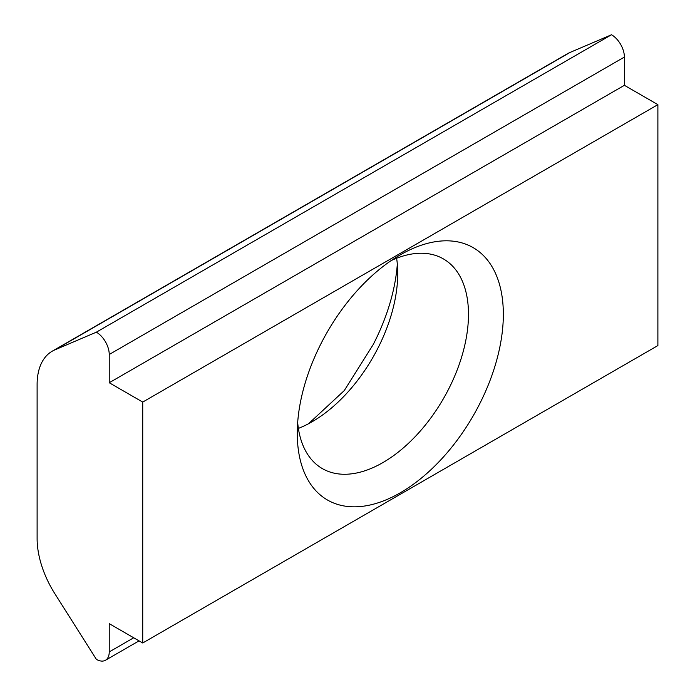 <?xml version="1.0" encoding="UTF-8"?>
<svg xmlns="http://www.w3.org/2000/svg" width="695" height="695" viewBox="0 0 695 695"><rect width="100%" height="100%" fill="white"/><g stroke="black" fill="none" stroke-linecap="round" stroke-linejoin="round"><path stroke-width="1.04" d="M503.336 314.331A145.707 84.13 -60 0 1 400.303 492.79A145.707 84.13 -60 0 1 297.269 433.306A145.707 84.13 -60 0 1 400.303 254.848A145.707 84.13 -60 0 1 503.336 314.331M391.189 260.573A121.069 69.9 -60 0 1 443.41 258.914A121.069 69.9 -60 0 1 468.482 314.331A121.069 69.9 -60 0 1 415.636 436.165A121.069 69.9 -60 0 1 322.35 468.604A121.069 69.9 -60 0 1 297.677 422.543M396.619 258.253A121.069 69.9 -60 0 1 397.731 273.483A121.069 69.9 -60 0 1 312.125 421.752A121.069 69.9 -60 0 1 298.381 428.407M397.323 264.117A145.707 84.13 -60 0 1 373.241 344.494L344.26 390.59L308.936 423.377M142.727 402.075L109.237 382.737L109.237 354.485A18.218 10.512 -120 0 0 96.362 332.175L54.827 349.898A72.853 42.065 -120 0 0 52.203 351.21A72.853 42.065 -120 0 0 37.113 384.561L37.113 538.555A72.853 42.065 -120 0 0 54.827 593.669L96.362 659.346A18.218 10.512 -120 0 0 105.466 660.25A18.218 10.512 -120 0 0 109.237 651.91L109.237 623.658L142.727 642.988L142.727 402.075L657.887 104.65L624.397 85.311L624.397 57.06A18.218 10.512 -120 0 0 611.522 34.75L569.987 52.472A72.853 42.065 -120 0 0 567.363 53.784L52.203 351.21M142.727 642.988L657.887 345.563L657.887 104.65M96.362 332.175L611.522 34.75M109.237 382.737L624.397 85.311M54.827 349.898L569.987 52.472M109.237 354.485L624.397 57.06M109.237 651.91L133.709 637.784M105.466 660.25L139.043 640.868"/></g></svg>
